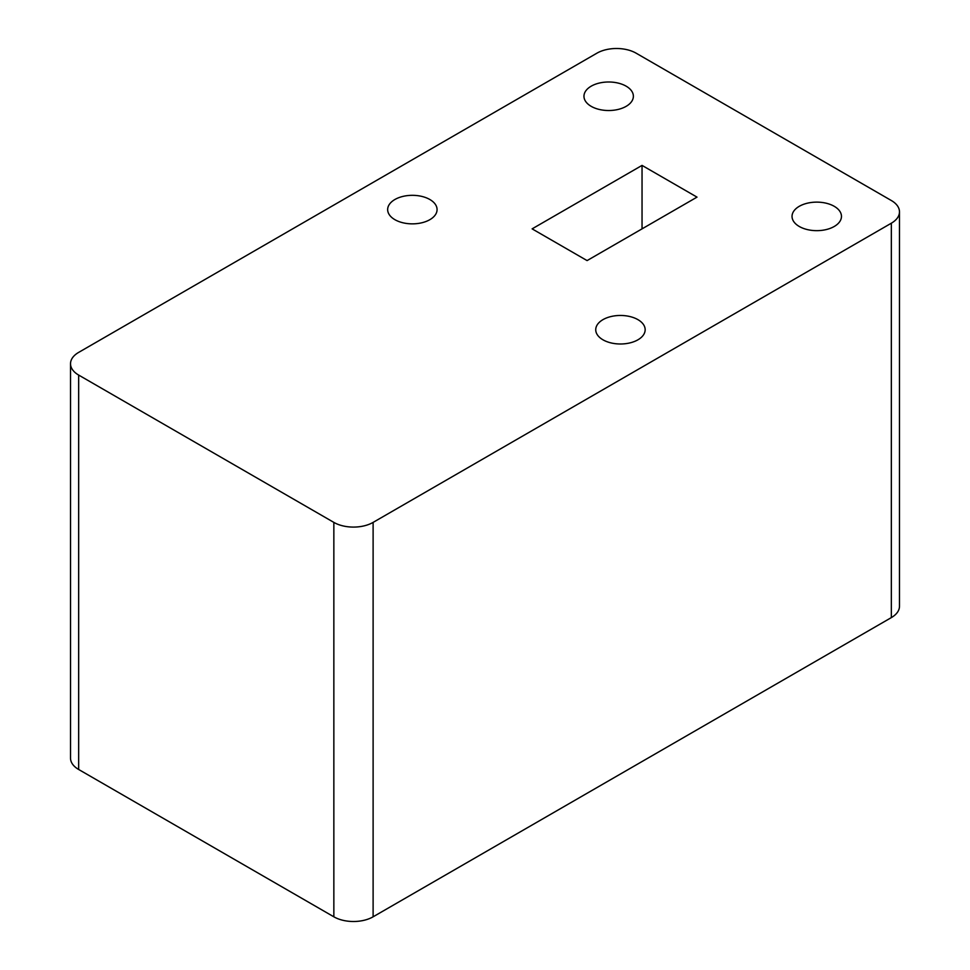 <?xml version="1.0" encoding="UTF-8"?>
<svg xmlns="http://www.w3.org/2000/svg" width="970" height="970" viewBox="0 0 970 970"><rect width="100%" height="100%" fill="white"/><g stroke="black" fill="none" stroke-linecap="round" stroke-linejoin="round"><path stroke-width="1.45" d="M834.224 206.307A24.711 14.259 0 0 0 807.295 203.215A24.711 14.259 0 0 0 792.041 216.395A24.711 14.259 0 0 0 799.28 226.483A24.711 14.259 0 0 0 826.21 229.575A24.711 14.259 0 0 0 841.463 216.395A24.711 14.259 0 0 0 834.224 206.307M637.92 319.639A24.711 14.259 0 0 0 610.991 316.547A24.711 14.259 0 0 0 595.738 329.727A24.711 14.259 0 0 0 602.976 339.815A24.711 14.259 0 0 0 629.906 342.907A24.711 14.259 0 0 0 645.159 329.727A24.711 14.259 0 0 0 637.92 319.639M429.843 199.505A24.711 14.259 0 0 0 402.914 196.413A24.711 14.259 0 0 0 387.661 209.593A24.711 14.259 0 0 0 394.899 219.681A24.711 14.259 0 0 0 421.829 222.773A24.711 14.259 0 0 0 437.07 209.593A24.711 14.259 0 0 0 429.843 199.505M626.147 86.172A24.711 14.259 0 0 0 599.217 83.08A24.711 14.259 0 0 0 583.964 96.26A24.711 14.259 0 0 0 591.203 106.348A24.711 14.259 0 0 0 618.12 109.44A24.711 14.259 0 0 0 633.374 96.26A24.711 14.259 0 0 0 626.147 86.172M891.345 200.523L636.15 53.192A27.766 16.029 0 0 0 596.889 53.192L78.655 352.401A27.766 16.029 0 0 0 70.519 363.726A27.766 16.029 0 0 0 78.655 375.063L333.85 522.393A27.766 16.029 0 0 0 373.111 522.393L891.345 223.197A27.766 16.029 0 0 0 899.481 211.86A27.766 16.029 0 0 0 891.345 200.523M78.655 375.063L78.655 769.477L333.85 916.808L333.85 522.393M373.111 522.393L373.111 916.808L891.345 617.599L891.345 223.197M697.006 197.128L642.043 165.397L532.118 228.859L587.08 260.59L697.006 197.128M78.655 769.477A27.766 16.029 180 0 1 70.519 758.14L70.519 363.726M899.481 211.86L899.481 606.274A27.766 16.029 180 0 1 891.345 617.599M373.111 916.808A27.766 16.029 180 0 1 333.85 916.808M642.043 228.859L642.043 165.397"/></g></svg>
